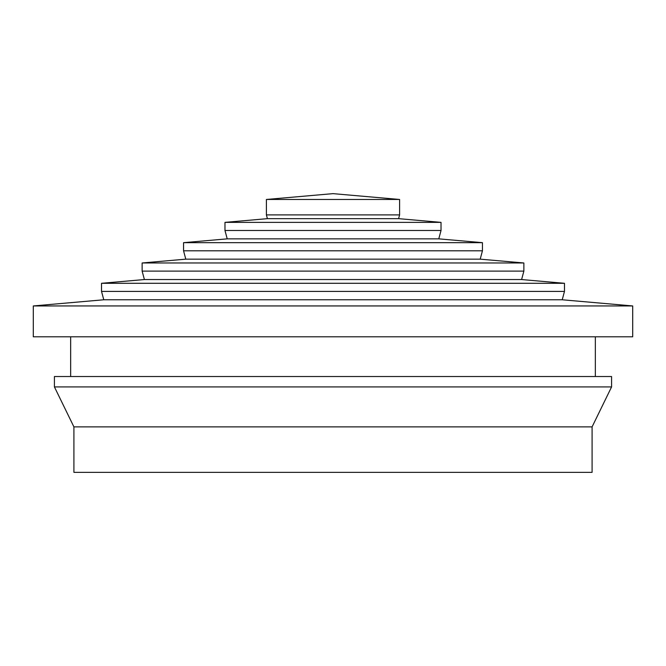<?xml version="1.0" encoding="UTF-8"?>
<svg xmlns="http://www.w3.org/2000/svg" width="666" height="666" viewBox="0 0 666 666"><rect width="100%" height="100%" fill="white"/><g stroke="black" fill="none" stroke-linecap="round" stroke-linejoin="round"><path stroke-width="1" d="M611.579 376.523L54.421 376.523L54.421 386.913L611.579 386.913L611.579 376.523M611.579 386.913L592.091 426.881L73.909 426.881L54.421 386.913M592.091 426.881L592.091 472.361L73.909 472.361L73.909 426.881M399.6 199.467L266.4 199.467L266.4 214.893L399.6 214.893L399.6 199.467L333 193.639L266.4 199.467M399.6 214.893L398.593 218.656L267.407 218.656L266.4 214.893M441.025 222.369L224.975 222.369L224.975 230.494L441.025 230.494L441.025 222.369L398.593 218.656M441.025 230.494L438.777 238.853L227.223 238.853L224.975 230.494M482.442 242.674L183.558 242.674L183.558 250.799L482.442 250.799L482.442 242.674L438.777 238.853M482.442 250.799L480.203 259.157L185.797 259.157L183.558 250.799M523.867 262.978L142.133 262.978L142.133 271.104L523.867 271.104L523.867 262.978L480.203 259.157M523.867 271.104L521.603 279.545L144.397 279.545L142.133 271.104M564.477 283.3L101.523 283.3L101.523 291.408L564.477 291.408L564.477 283.3L521.603 279.545M564.477 291.408L562.229 299.775L103.771 299.775L101.523 291.408M632.7 305.944L33.3 305.944L33.3 336.805L632.7 336.805L632.7 305.944L562.229 299.775M267.407 218.656L224.975 222.369M227.223 238.853L183.558 242.674M185.797 259.157L142.133 262.978M144.397 279.545L101.523 283.3M103.771 299.775L33.3 305.944M70.663 336.805L70.663 376.523M595.337 336.805L595.337 376.523"/></g></svg>
